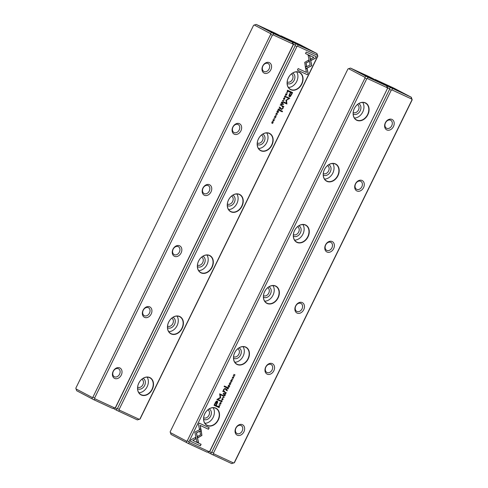 <?xml version="1.0" encoding="UTF-8"?>
<svg xmlns="http://www.w3.org/2000/svg" width="488" height="488" viewBox="0 0 488 488"><rect width="100%" height="100%" fill="white"/><g stroke="black" fill="none" stroke-linecap="round" stroke-linejoin="round"><path stroke-width="0.73" d="M399.007 91.061L389.918 86.718L399.007 91.061M387.228 87.126L387.82 86.211L411.317 97.271L394.072 88.218L375.168 79.465L377.749 80.886L377.029 81.002M387.82 86.211L391.949 87.877L389.467 86.559L377.749 80.886M411.317 97.271L412.183 99.814L234.392 462.728L231.684 463.576L211.097 453.993L208.352 452.541L208.602 451.821M208.474 452.187L208.071 451.998M235.796 428.074A5.85 4.465 -62.1 0 1 244.11 426.347A5.85 4.465 -62.1 0 1 239.651 435.442A5.85 4.465 -62.1 0 1 235.796 428.074M265.71 367.019A5.85 4.465 -62.1 0 1 274.018 365.292A5.85 4.465 -62.1 0 1 269.565 374.387A5.85 4.465 -62.1 0 1 265.71 367.019M295.618 305.964A5.85 4.465 -62.1 0 1 303.933 304.238A5.85 4.465 -62.1 0 1 299.473 313.326A5.85 4.465 -62.1 0 1 295.618 305.964M325.526 244.909A5.85 4.465 -62.1 0 1 333.841 243.183A5.85 4.465 -62.1 0 1 329.388 252.272A5.85 4.465 -62.1 0 1 325.526 244.909M355.441 183.854A5.85 4.465 -62.1 0 1 363.749 182.122A5.85 4.465 -62.1 0 1 359.296 191.217A5.85 4.465 -62.1 0 1 355.441 183.854M385.349 122.799A5.85 4.465 -62.1 0 1 393.663 121.067A5.85 4.465 -62.1 0 1 389.204 130.162A5.85 4.465 -62.1 0 1 385.349 122.799M234.222 462.703L412.012 99.79L411.72 99.058L392.035 89.938L391.26 90.182L213.469 453.096L213.768 453.828L233.453 462.941L234.392 462.728M209.321 451.577L211.072 452.504L211.755 452.248L389.54 89.334L389.339 88.615L387.399 87.584M385.935 85.461L386.148 85.028M391.26 90.182L389.54 89.334M211.755 452.248L213.469 453.096M385.514 122.823A4.49 3.428 117.9 0 0 386.533 128.234A4.49 3.428 117.9 0 0 391.663 125.867A4.49 3.428 117.9 0 0 390.729 120.298A4.49 3.428 117.9 0 0 385.514 122.823M355.606 183.878A4.49 3.428 117.9 0 0 356.624 189.289A4.49 3.428 117.9 0 0 361.748 186.922A4.49 3.428 117.9 0 0 360.815 181.353A4.49 3.428 117.9 0 0 355.606 183.878M325.697 244.933A4.49 3.428 117.9 0 0 326.71 250.344A4.49 3.428 117.9 0 0 331.84 247.977A4.49 3.428 117.9 0 0 330.907 242.408A4.49 3.428 117.9 0 0 325.697 244.933M295.783 305.988A4.49 3.428 117.9 0 0 296.802 311.399A4.49 3.428 117.9 0 0 301.932 309.032A4.49 3.428 117.9 0 0 300.992 303.463A4.49 3.428 117.9 0 0 295.783 305.988M265.875 367.049A4.49 3.428 117.9 0 0 266.887 372.454A4.49 3.428 117.9 0 0 272.017 370.087A4.49 3.428 117.9 0 0 271.084 364.518A4.49 3.428 117.9 0 0 265.875 367.049M235.966 428.104A4.49 3.428 117.9 0 0 236.979 433.509A4.49 3.428 117.9 0 0 242.109 431.148A4.49 3.428 117.9 0 0 241.176 425.573A4.49 3.428 117.9 0 0 235.966 428.104M390.559 87.657L389.339 88.615M392.248 88.487L392.035 89.938M411.152 97.24L411.72 99.058M374.259 79.684L375.004 79.44M211.072 452.504L211.097 453.993M213.768 453.828L212.78 454.822M233.453 462.941L231.684 463.576M224.175 397.238L223.278 396.018L223.931 397.269L222.534 397.537L224.053 397.494L224.053 397.171L224.053 397.494M200.94 429.031L194.828 432.136L196.871 441.915L198.537 442.683L196.493 432.911L201.227 430.501L200.94 429.031M190.369 441.195L200.367 445.825L201.111 444.3L192.772 440.438L195.883 438.852L195.578 437.388L191.119 439.657L190.369 441.195L200.367 445.825M201.916 435.442L201.257 430.855L199.897 431.545L200.58 434.82L197.555 436.37L197.86 437.834L201.916 435.442M221.186 401.813L220.918 401.105L221.442 400.569L220.802 401.02L221.07 402.069L222.052 401.63L222.016 400.825L221.912 401.563L221.107 401.77M226.395 389.65L226.096 390.26L227.316 390.821L226.896 390.339L227.011 389.229L226.395 389.65M220.283 405.186L218.947 404.851L220.283 405.186M229.25 386.88L229.793 385.77L229.22 386.575L228.805 386.386L229.061 385.502L228.659 386.319L228.286 386.148L228.561 385.227L228.03 386.313L229.25 386.88L228.036 386.307M221.839 398.91L222.034 399.983L223.095 399.495L222.9 398.428L221.839 398.91M227.341 387.722L227.036 388.338L228.256 388.905L227.963 388.125L228.866 387.667L228.073 387.746L227.945 387.289L227.341 387.722M227.817 387.222L228.073 387.746L227.945 387.289M231.471 381.457L232.044 381.22L232.001 380.39L230.928 381.189L231.385 380.176L230.8 380.622L230.818 381.439L231.898 380.64L231.471 381.457M230.696 381.372L231.769 380.573L231.898 381.165M230.928 381.189L230.794 380.64L230.916 381.183L230.794 380.64L231.288 380.42M198.482 424.633L199.482 429.434L200.843 428.738L200.147 425.408L208.474 429.263L209.224 427.738L199.226 423.114L198.482 424.633M209.7 451.345L387.49 88.432L387.191 87.7L367.507 78.58L366.732 78.824L188.947 441.738L189.24 442.47L208.925 451.589L209.864 451.37L387.49 88.432M354.361 108.452A9.723 7.43 -62.1 0 1 368.184 105.573A9.723 7.43 -62.1 0 1 360.772 120.695A9.723 7.43 -62.1 0 1 354.361 108.452M324.453 169.507A9.723 7.43 -62.1 0 1 338.275 166.628A9.723 7.43 -62.1 0 1 330.864 181.749A9.723 7.43 -62.1 0 1 324.453 169.507M294.538 230.562A9.723 7.43 -62.1 0 1 308.361 227.683A9.723 7.43 -62.1 0 1 300.956 242.804A9.723 7.43 -62.1 0 1 294.538 230.562M264.63 291.617A9.723 7.43 -62.1 0 1 278.453 288.737A9.723 7.43 -62.1 0 1 271.041 303.859A9.723 7.43 -62.1 0 1 264.63 291.617M234.722 352.671A9.723 7.43 -62.1 0 1 248.538 349.792A9.723 7.43 -62.1 0 1 241.133 364.914A9.723 7.43 -62.1 0 1 234.722 352.671M204.808 413.726A9.723 7.43 -62.1 0 1 218.63 410.847A9.723 7.43 -62.1 0 1 211.225 425.969A9.723 7.43 -62.1 0 1 204.808 413.726M215.232 402.826L214.037 405.278L217.3 406.791L217.599 406.187L216.16 405.522L217.075 403.649C217.843 402.222 217.88 401.362 217.178 401.075L216.141 401.356L215.232 402.826M231.312 382.665L229.982 382.336L231.312 382.665M218.112 406.559L217.874 407.053L219.094 407.614L219.533 406.351L219.191 405.925L218.112 406.559M220.71 397.525L220.112 394.615L222.656 395.792L222.894 395.31L219.679 393.822L220.149 397.543L216.879 399.538L220.094 401.026L220.332 400.544L217.782 399.367L220.484 397.976L220.582 397.458L217.782 399.367M229.671 384.495L229.409 383.781L229.927 383.245L229.287 383.702L229.555 384.745L230.537 384.306L230.501 383.507L230.397 384.239L229.592 384.452M224.858 392.791L224.553 393.407L225.773 393.975L225.48 393.194L226.383 392.736L225.59 392.81L225.462 392.358L224.858 392.791M225.334 392.291L225.468 392.748L225.462 392.358M232.392 377.364L232.587 378.432L233.654 377.944L233.453 376.876L232.392 377.364M232.849 379.53L231.519 379.2L232.849 379.53M224.834 395.896L225.377 394.786L224.803 395.591L224.389 395.402L224.791 394.585L224.242 395.335L223.876 395.164L224.144 394.243L223.614 395.329L224.834 395.896L223.62 395.323M234.411 376.346L233.484 375.65L235.082 374.967L233.868 374.406L234.758 375.077L233.191 375.778L234.411 376.346L233.197 375.772M226.633 387.746L226.908 387.185L224.382 386.014L224.108 386.581L226.633 387.746L224.108 386.575M220.436 403.979L221.015 403.741L220.966 402.911L219.899 403.704L220.369 402.704L219.765 403.137L219.783 403.96L220.863 403.161L220.436 403.979M219.661 403.893L220.741 403.094L220.869 403.68L220.204 404.168M219.899 403.704L219.765 403.155L219.765 403.637M223.559 394.03L223.882 393.365L223.498 393.188L223.175 393.853L223.559 394.03L223.175 393.846M223.833 391.028L223.791 389.625L224.803 389.003L225.791 389.461L226.072 388.893L225.029 388.411L223.626 389.381L223.339 390.827L222.735 391.291L224.523 392.059L224.803 391.48L223.791 391.004M373.857 79.495L373.979 79.141L369.55 76.86L350.482 68.082L367.72 77.135L386.789 85.912L387.655 88.462M366.037 76.305L364.817 77.257L348.615 68.692L347.938 68.948L170.147 431.862L171.014 434.411L188.258 443.464L207.162 452.217L209.864 451.37M362.785 74.286L371.874 78.641L362.785 74.286M386.789 85.912L369.843 77.476L373.979 79.141M170.349 432.581L186.55 441.146L187.227 440.89L365.018 77.976L364.817 77.257M366.732 78.824L365.018 77.976M187.227 440.89L188.947 441.738M353.22 112.484A4.49 3.428 117.9 0 0 353.263 112.508A4.49 3.428 117.9 0 0 358.479 109.977A4.49 3.428 117.9 0 0 357.46 104.566A4.49 3.428 117.9 0 0 357.417 104.548M358.637 103.663A5.85 4.465 -62.1 0 1 360.193 110.825A5.85 4.465 -62.1 0 1 353.184 113.991M354.447 118.023A9.522 7.271 117.9 0 0 362.743 112.008A9.522 7.271 117.9 0 0 362.688 102.431M367.592 114.57A9.522 7.271 117.9 0 0 365.439 103.096A9.522 7.271 117.9 0 0 354.386 108.452A9.522 7.271 117.9 0 0 356.539 119.932A9.522 7.271 117.9 0 0 367.592 114.57M323.312 173.539A4.49 3.428 117.9 0 0 323.355 173.563A4.49 3.428 117.9 0 0 328.564 171.032A4.49 3.428 117.9 0 0 327.552 165.621A4.49 3.428 117.9 0 0 327.509 165.603M328.729 164.718A5.85 4.465 -62.1 0 1 330.285 171.88A5.85 4.465 -62.1 0 1 323.276 175.046M324.532 179.084A9.522 7.271 117.9 0 0 332.834 173.063A9.522 7.271 117.9 0 0 332.773 163.486M337.684 175.625A9.522 7.271 117.9 0 0 335.53 164.151A9.522 7.271 117.9 0 0 324.477 169.507A9.522 7.271 117.9 0 0 326.631 180.987A9.522 7.271 117.9 0 0 337.684 175.625M293.404 234.594A4.49 3.428 117.9 0 0 293.447 234.618A4.49 3.428 117.9 0 0 298.656 232.087A4.49 3.428 117.9 0 0 297.637 226.682A4.49 3.428 117.9 0 0 297.595 226.658M298.821 225.773A5.85 4.465 -62.1 0 1 300.376 232.935A5.85 4.465 -62.1 0 1 293.361 236.101M294.624 240.139A9.522 7.271 117.9 0 0 302.92 234.118A9.522 7.271 117.9 0 0 302.865 224.541M307.769 236.68A9.522 7.271 117.9 0 0 305.616 225.206A9.522 7.271 117.9 0 0 294.569 230.562A9.522 7.271 117.9 0 0 296.722 242.042A9.522 7.271 117.9 0 0 307.769 236.68M263.489 295.649A4.49 3.428 117.9 0 0 263.532 295.673A4.49 3.428 117.9 0 0 268.742 293.142A4.49 3.428 117.9 0 0 267.729 287.737A4.49 3.428 117.9 0 0 267.686 287.713M268.906 286.828A5.85 4.465 -62.1 0 1 270.462 293.989A5.85 4.465 -62.1 0 1 263.453 297.155M264.709 301.194A9.522 7.271 117.9 0 0 273.012 295.173A9.522 7.271 117.9 0 0 272.951 285.602M277.861 297.735A9.522 7.271 117.9 0 0 275.708 286.261A9.522 7.271 117.9 0 0 264.655 291.617A9.522 7.271 117.9 0 0 266.808 303.097A9.522 7.271 117.9 0 0 277.861 297.735M233.581 356.704A4.49 3.428 117.9 0 0 233.624 356.728A4.49 3.428 117.9 0 0 238.833 354.203A4.49 3.428 117.9 0 0 237.815 348.792A4.49 3.428 117.9 0 0 237.772 348.767M238.998 347.883A5.85 4.465 -62.1 0 1 240.554 355.044A5.85 4.465 -62.1 0 1 233.538 358.21M234.801 362.248A9.522 7.271 117.9 0 0 243.097 356.228A9.522 7.271 117.9 0 0 243.042 346.657M247.953 358.79A9.522 7.271 117.9 0 0 245.799 347.316A9.522 7.271 117.9 0 0 234.746 352.678A9.522 7.271 117.9 0 0 236.9 364.152A9.522 7.271 117.9 0 0 247.953 358.79M203.667 417.759A4.49 3.428 117.9 0 0 203.709 417.783A4.49 3.428 117.9 0 0 208.925 415.257A4.49 3.428 117.9 0 0 207.906 409.847A4.49 3.428 117.9 0 0 207.864 409.822M209.09 408.938A5.85 4.465 -62.1 0 1 210.639 416.099A5.85 4.465 -62.1 0 1 203.63 419.265M204.893 423.303A9.522 7.271 117.9 0 0 213.189 417.283A9.522 7.271 117.9 0 0 213.134 407.712M218.038 419.845A9.522 7.271 117.9 0 0 215.885 408.371A9.522 7.271 117.9 0 0 204.832 413.733A9.522 7.271 117.9 0 0 206.985 425.207A9.522 7.271 117.9 0 0 218.038 419.845M350.482 68.082L348.615 68.692M367.72 77.135L367.507 78.58M386.624 85.888L387.191 87.7M207.162 452.217L208.925 451.589M188.258 443.464L189.24 442.47M186.575 442.634L186.55 441.146M209.096 427.683L208.352 429.202L200.025 425.341L200.714 428.671L199.458 429.318M231.873 380.323L231.922 381.159L231.239 381.653M217.471 406.132L217.178 406.724L214.037 405.272M217.056 401.008C217.752 401.301 217.721 402.155 216.953 403.588L216.16 405.522M214.714 404.851L215.781 405.345L216.66 403.552L216.831 401.868L214.586 404.784L215.464 402.99L216.776 401.844M231.074 382.836L229.982 382.33M228.244 388.613L227.042 388.332M228.713 387.655L227.823 388.418M227.304 388.18L227.713 387.484L227.304 388.18L227.67 388.35L227.835 387.545L227.841 388.003M219.411 406.284L218.966 407.547L217.874 407.041M218.118 406.876L219.063 407.315L219.069 406.168L217.996 406.815L219.014 406.138M222.766 395.25L222.534 395.725L219.99 394.548L220.582 397.458M220.204 400.489L219.972 400.965L216.879 399.532M230.379 383.44L230.409 384.239L229.433 384.678M229.781 383.22L229.281 383.714L229.549 384.428M222.833 398.397L222.973 399.428L221.973 399.946M222.095 399.696L221.845 398.91L222.705 398.647M222.955 399.434L222.766 398.678L221.967 398.977L222.156 399.733L222.955 399.434M229.665 385.715L229.128 386.813M229.079 385.508L228.805 386.386M228.579 385.233L228.286 386.148M220.045 405.351L218.953 404.845M225.761 393.682L224.559 393.401M226.231 392.724L225.34 393.487M225.23 392.553L224.822 393.249L225.188 393.413L225.352 392.614L224.992 392.901M224.822 393.249L224.87 392.84M225.358 393.072L225.352 392.614M227.304 390.528L226.103 390.254M226.889 389.168L226.896 390.339M226.353 390.089L226.774 389.418L226.353 390.089L226.749 390.272L226.896 389.479L226.914 389.93M221.887 400.764L221.924 401.563L220.948 402.002M221.296 400.544L220.796 401.038L221.064 401.752M201.16 430.904L201.794 435.381L197.835 437.718M200.983 444.239L200.239 445.757M195.481 437.443L195.761 438.791L192.772 440.438M200.836 429.08L201.227 430.501M201.099 430.44L196.371 432.844L198.415 442.616L196.871 441.902M223.248 396.079L224.053 397.171M223.925 397.427L222.565 397.47M233.392 376.846L233.526 377.877L232.532 378.395M232.654 378.145L232.404 377.358L233.258 377.096M233.508 377.883L233.325 377.126L232.526 377.425L232.709 378.182L233.508 377.883M232.611 379.695L231.519 379.188M225.249 394.731L224.712 395.829M224.663 394.524L224.389 395.402M224.163 394.249L223.876 395.164M234.96 374.912L233.484 375.65M234.758 375.077L233.764 374.613M226.78 387.124L226.505 387.685M220.844 402.844L221.015 403.741M220.228 402.673L219.771 403.643M223.754 393.31L223.431 393.962M224.675 391.419L224.395 391.992L222.613 391.224M225.944 388.838L225.669 389.394L224.681 388.936L223.669 389.564L223.711 390.961M282.454 100.607L283.351 101.827L282.698 100.577L284.095 100.308L282.454 100.607M305.689 68.814L311.801 65.709L309.758 55.931L308.093 55.162L310.136 64.934L305.403 67.344L305.689 68.814M311.496 64.245L311.679 65.642L305.671 68.698M316.261 56.651L306.263 52.021L305.519 53.546L313.857 57.407L310.746 58.993L311.051 60.457L315.51 58.188L316.261 56.651M304.713 62.403L305.372 66.99L306.732 66.301L306.049 63.025L309.075 61.476L308.77 60.012L304.713 62.403M285.315 95.965L285.712 96.74L285.187 97.277L285.828 96.825L285.559 95.776L284.577 96.221L284.614 97.02L284.717 96.282L285.486 96.051L284.596 96.215L284.504 96.923M280.234 108.196L280.533 107.586L279.313 107.024L279.734 107.506L279.618 108.617L280.234 108.196L279.49 108.549M286.346 92.659L287.682 92.994L286.346 92.659M277.379 110.965L276.836 112.075L277.41 111.27L277.825 111.459L277.568 112.344L277.971 111.526L278.343 111.697L278.069 112.618L278.599 111.532L277.379 110.965M284.791 98.936L284.596 97.862L283.534 98.35L283.729 99.418L284.791 98.936L283.674 99.387M279.288 110.123L279.594 109.507L278.374 108.94L278.666 109.721L277.764 110.178L278.556 110.099L278.685 110.556L279.288 110.123L278.563 110.489M277.642 110.111L278.428 110.038L278.66 110.544M275.159 116.388L274.585 116.626L274.628 117.456L275.702 116.656L275.226 117.663L275.83 117.224L275.811 116.406L274.732 117.205L275.037 116.321L274.604 117.138M274.732 117.205L274.732 116.681L274.61 117.138M274.506 117.388L275.574 116.595L275.708 117.144L275.122 117.602M308.148 73.212L307.147 68.412L305.787 69.107L306.482 72.438L298.156 68.582L297.406 70.107L307.403 74.737L308.026 73.145L307.403 74.737M296.93 46.5L119.139 409.414L119.438 410.146L139.123 419.265L139.897 419.021L317.682 56.108L317.389 55.376L297.704 46.256L296.93 46.5L295.209 45.652L117.425 408.566L119.139 409.414M152.268 389.394A9.723 7.43 -62.1 0 1 138.446 392.273A9.723 7.43 -62.1 0 1 145.857 377.151A9.723 7.43 -62.1 0 1 152.268 389.394M182.176 328.339A9.723 7.43 -62.1 0 1 168.354 331.218A9.723 7.43 -62.1 0 1 175.765 316.096A9.723 7.43 -62.1 0 1 182.176 328.339M212.091 267.284A9.723 7.43 -62.1 0 1 198.268 270.163A9.723 7.43 -62.1 0 1 205.674 255.041A9.723 7.43 -62.1 0 1 212.091 267.284M241.999 206.229A9.723 7.43 -62.1 0 1 228.177 209.108A9.723 7.43 -62.1 0 1 235.588 193.986A9.723 7.43 -62.1 0 1 241.999 206.229M271.907 145.174A9.723 7.43 -62.1 0 1 258.091 148.053A9.723 7.43 -62.1 0 1 265.496 132.931A9.723 7.43 -62.1 0 1 271.907 145.174M301.822 84.119A9.723 7.43 -62.1 0 1 287.999 86.998A9.723 7.43 -62.1 0 1 295.405 71.876A9.723 7.43 -62.1 0 1 301.822 84.119M291.397 95.02L292.593 92.567L289.329 91.055L289.03 91.659L290.47 92.323L289.555 94.196C288.786 95.624 288.75 96.484 289.451 96.77L290.488 96.49L291.269 94.953L290.366 96.429L289.39 96.74M275.317 115.18L276.531 115.748M288.518 91.287L288.756 90.792L287.536 90.231L287.096 91.494L287.438 91.921L288.518 91.287L287.31 91.854M287.096 91.494L287.371 91.884M285.919 100.321L286.517 103.23L283.973 102.053L283.735 102.535L286.95 104.023L286.48 100.302L289.75 98.308L286.535 96.819L286.297 97.301L288.847 98.478L285.919 100.321M276.83 113.289L277.221 114.064L276.702 114.601L277.343 114.143L277.074 113.1L276.092 113.539L276.129 114.344L276.232 113.606L276.995 113.375L276.11 113.539L276.019 114.247M281.771 105.054L282.076 104.438L280.856 103.871L281.149 104.658L280.246 105.109L281.039 105.036L281.167 105.487L281.771 105.054L281.045 105.42M280.124 105.042L280.911 104.969L281.143 105.475M274.238 120.487L274.043 119.414L272.975 119.902L273.176 120.969L274.238 120.487L273.115 120.932M273.78 118.316L275 118.883M281.796 101.955L281.253 103.059L281.826 102.254L282.241 102.443L281.838 103.261L282.387 102.511L282.753 102.687L282.479 103.602L283.016 102.517L281.796 101.955M272.219 121.5L273.146 122.195L271.548 122.878L272.761 123.44L271.871 122.769L273.439 122.067L272.219 121.5M279.996 110.099L279.722 110.66L282.247 111.831L282.522 111.264L279.996 110.099M286.194 93.867L285.614 94.105L285.663 94.94L286.731 94.141L286.255 95.142L286.865 94.709L286.846 93.885L285.767 94.69L286.072 93.8L285.639 94.099L285.767 94.69M285.535 94.873L286.608 94.074L286.743 94.623M283.07 103.816L282.747 104.481L283.131 104.658L283.455 103.993L283.07 103.816M282.674 106.75L282.839 108.22L281.826 108.842L280.838 108.385L280.557 108.952L281.6 109.434L283.003 108.464L283.29 107.018L283.894 106.555L282.107 105.786L281.826 106.366L282.82 106.829L281.826 106.36M114.991 407.895L116.742 408.822L117.425 408.566M296.234 43.981L316.986 53.588L299.742 44.536L280.838 35.783L297.619 44.194L293.489 42.529L296.234 43.981L295.014 44.933L295.209 45.652M295.014 44.933L293.068 43.908M316.986 53.588L317.853 56.138L140.062 419.052L137.354 419.894L116.766 410.31L114.021 408.859L114.271 408.139M113.741 408.316L114.143 408.505M304.677 47.379L295.588 43.035L304.677 47.379M292.898 43.444L293.489 42.529M291.818 41.346L291.604 41.779M283.418 37.21L282.698 37.326M137.64 387.185A4.49 3.428 117.9 0 0 137.683 387.204A4.49 3.428 117.9 0 0 142.807 384.837A4.49 3.428 117.9 0 0 141.874 379.267A4.49 3.428 117.9 0 0 141.831 379.243M143.057 378.365A5.85 4.465 -62.1 0 1 144.503 385.733A5.85 4.465 -62.1 0 1 137.598 388.692M138.86 392.724A9.522 7.271 117.9 0 0 146.986 387.045A9.522 7.271 117.9 0 0 147.101 377.132M138.805 383.153A9.522 7.271 117.9 0 0 140.959 394.627A9.522 7.271 117.9 0 0 152.012 389.272A9.522 7.271 117.9 0 0 149.853 377.791A9.522 7.271 117.9 0 0 138.805 383.153M167.549 326.124A4.49 3.428 117.9 0 0 167.591 326.149A4.49 3.428 117.9 0 0 172.721 323.782A4.49 3.428 117.9 0 0 171.788 318.213A4.49 3.428 117.9 0 0 171.745 318.188M172.965 317.31A5.85 4.465 -62.1 0 1 174.417 324.679A5.85 4.465 -62.1 0 1 167.512 327.637M168.769 331.669A9.522 7.271 117.9 0 0 176.894 325.99A9.522 7.271 117.9 0 0 177.01 316.078M168.714 322.098A9.522 7.271 117.9 0 0 170.867 333.572A9.522 7.271 117.9 0 0 181.92 328.217A9.522 7.271 117.9 0 0 179.767 316.736A9.522 7.271 117.9 0 0 168.714 322.098M197.457 265.069A4.49 3.428 117.9 0 0 197.5 265.094A4.49 3.428 117.9 0 0 202.63 262.727A4.49 3.428 117.9 0 0 201.696 257.158A4.49 3.428 117.9 0 0 201.654 257.133M202.88 256.255A5.85 4.465 -62.1 0 1 204.326 263.624A5.85 4.465 -62.1 0 1 197.42 266.582M198.683 270.614A9.522 7.271 117.9 0 0 206.808 264.935A9.522 7.271 117.9 0 0 206.924 255.023M198.622 261.043A9.522 7.271 117.9 0 0 200.775 272.517A9.522 7.271 117.9 0 0 211.829 267.156A9.522 7.271 117.9 0 0 209.675 255.681A9.522 7.271 117.9 0 0 198.622 261.043M227.371 204.014A4.49 3.428 117.9 0 0 227.414 204.039A4.49 3.428 117.9 0 0 232.544 201.672A4.49 3.428 117.9 0 0 231.605 196.103A4.49 3.428 117.9 0 0 231.562 196.078M232.788 195.2A5.85 4.465 -62.1 0 1 234.234 202.569A5.85 4.465 -62.1 0 1 227.329 205.521M228.591 209.559A9.522 7.271 117.9 0 0 236.717 203.88A9.522 7.271 117.9 0 0 236.832 193.968M228.536 199.989A9.522 7.271 117.9 0 0 230.69 211.463A9.522 7.271 117.9 0 0 241.743 206.101A9.522 7.271 117.9 0 0 239.59 194.627A9.522 7.271 117.9 0 0 228.536 199.989M257.28 142.96A4.49 3.428 117.9 0 0 257.322 142.984A4.49 3.428 117.9 0 0 262.452 140.617A4.49 3.428 117.9 0 0 261.519 135.048A4.49 3.428 117.9 0 0 261.476 135.023M262.696 134.145A5.85 4.465 -62.1 0 1 264.148 141.514A5.85 4.465 -62.1 0 1 257.243 144.466M258.5 148.504A9.522 7.271 117.9 0 0 266.625 142.825A9.522 7.271 117.9 0 0 266.741 132.913M258.445 138.934A9.522 7.271 117.9 0 0 260.598 150.408A9.522 7.271 117.9 0 0 271.651 145.046A9.522 7.271 117.9 0 0 269.498 133.572A9.522 7.271 117.9 0 0 258.445 138.934M287.194 81.905A4.49 3.428 117.9 0 0 287.237 81.929A4.49 3.428 117.9 0 0 292.361 79.562A4.49 3.428 117.9 0 0 291.428 73.993A4.49 3.428 117.9 0 0 291.385 73.969M292.611 73.09A5.85 4.465 -62.1 0 1 294.057 80.459A5.85 4.465 -62.1 0 1 287.151 83.411M288.414 87.45A9.522 7.271 117.9 0 0 296.539 81.77A9.522 7.271 117.9 0 0 296.655 71.858M288.359 77.879A9.522 7.271 117.9 0 0 290.512 89.353A9.522 7.271 117.9 0 0 301.56 83.991A9.522 7.271 117.9 0 0 299.406 72.517A9.522 7.271 117.9 0 0 288.359 77.879M137.354 419.894L139.123 419.265M118.45 411.14L119.438 410.146M116.742 408.822L116.766 410.31M297.918 44.811L297.704 46.256M316.822 53.564L317.389 55.376M279.929 36.002L280.673 35.758M307.05 68.466L308.026 73.145M307.275 74.67L297.412 70.101M275.69 116.339L275.83 117.224M292.471 92.507L291.269 94.953M290.47 92.323L289.036 91.653M291.916 92.994L290.72 92.433L289.841 94.227L289.799 95.977L291.037 94.788L291.916 92.994L290.848 92.5L289.97 94.294L289.799 95.977M279.465 109.446L279.166 110.056M278.807 109.428L278.258 109.166M278.794 110.3L278.831 109.434L279.325 109.666L278.959 109.495L278.794 110.3L279.325 109.666M288.628 90.737L288.39 91.219M288.506 90.969L287.444 90.469L287.56 91.677L288.506 90.969L287.566 90.53L287.56 91.677M289.622 98.247L286.358 100.235L286.822 103.956L283.735 102.529M288.847 98.478L286.303 97.295M276.952 113.033L277.214 114.082L276.58 114.534M284.534 97.832L284.669 98.869L284.474 98.112L283.674 98.411L283.863 99.168L284.663 98.869M283.803 99.137L283.552 98.35L284.412 98.082M277.825 111.459L277.288 111.203L276.842 112.069M278.343 111.697L277.843 111.459L277.428 112.27M278.471 111.471L277.928 112.545M287.554 92.933L286.352 92.653M281.948 104.377L281.649 104.987M281.253 105.219L281.149 104.707L281.277 105.231L281.808 104.597L281.314 104.365L281.277 105.231L281.314 104.365L280.74 104.097M281.808 104.597L281.442 104.432M280.405 107.531L280.106 108.135M279.734 108.367L279.716 107.915L279.734 108.367L280.277 107.757L279.758 107.506L279.612 108.299L279.758 107.506L279.197 107.25M280.277 107.757L279.88 107.573M285.437 95.715L285.706 96.758L285.065 97.216M308.672 60.061L308.953 61.409L305.927 62.958L306.61 66.234L305.348 66.874M316.132 56.59L315.51 58.188M313.857 57.407L305.519 53.54M315.382 58.121L311.027 60.341M309.636 55.876L311.368 64.178M283.937 100.308L282.576 100.516L283.26 101.699M273.975 119.383L274.11 120.42L273.921 119.664L273.121 119.963L273.304 120.719L274.103 120.42M273.243 120.682L272.993 119.895L273.853 119.633M282.753 102.687L281.704 102.187L281.399 103.127M282.387 102.511L281.844 103.255M282.887 102.456L282.339 103.529M273.146 122.195L272.115 121.713M272.743 123.171L271.548 122.872M273.31 122.006L271.871 122.769M282.393 111.209L282.119 111.764L279.722 110.654M286.718 93.818L286.737 94.642L286.151 95.087M283.327 103.938L282.753 104.475M283.754 106.512L283.168 106.951L282.881 108.397L281.478 109.367L280.563 108.946M292.458 42.23L278.001 35.105L275.513 33.794L279.648 35.459L275.22 33.178L256.151 24.4L273.39 33.452L292.458 42.23L293.325 44.78L115.534 407.694L112.832 408.535L93.928 399.782L76.683 390.729L75.817 388.186L253.607 25.272L254.285 25.016L270.486 33.574L270.688 34.294L92.897 397.208L94.617 398.055L272.408 35.142L270.688 34.294M268.455 30.61L277.544 34.959L268.455 30.61M76.018 388.905L92.22 397.464L92.897 397.208M270.834 69.772A5.85 4.465 -62.1 0 1 262.52 71.498A5.85 4.465 -62.1 0 1 266.979 62.409A5.85 4.465 -62.1 0 1 270.834 69.772M240.919 130.827A5.85 4.465 -62.1 0 1 232.611 132.553A5.85 4.465 -62.1 0 1 237.064 123.464A5.85 4.465 -62.1 0 1 240.919 130.827M211.011 191.882A5.85 4.465 -62.1 0 1 202.697 193.614A5.85 4.465 -62.1 0 1 207.156 184.519A5.85 4.465 -62.1 0 1 211.011 191.882M181.103 252.936A5.85 4.465 -62.1 0 1 172.789 254.669A5.85 4.465 -62.1 0 1 177.242 245.574A5.85 4.465 -62.1 0 1 181.103 252.936M151.189 313.991A5.85 4.465 -62.1 0 1 142.88 315.724A5.85 4.465 -62.1 0 1 147.333 306.629A5.85 4.465 -62.1 0 1 151.189 313.991M121.28 375.046A5.85 4.465 -62.1 0 1 112.966 376.779A5.85 4.465 -62.1 0 1 117.425 367.684A5.85 4.465 -62.1 0 1 121.28 375.046M93.928 399.782L94.91 398.794L94.617 398.055M94.91 398.794L114.595 407.907L115.369 407.663L293.16 44.756L292.861 44.018L273.176 34.904L272.408 35.142M279.526 35.813L279.648 35.459M119.56 374.198A4.49 3.428 117.9 0 0 118.547 368.788A4.49 3.428 117.9 0 0 113.417 371.155A4.49 3.428 117.9 0 0 114.351 376.73A4.49 3.428 117.9 0 0 119.56 374.198M149.468 313.144A4.49 3.428 117.9 0 0 148.456 307.733A4.49 3.428 117.9 0 0 143.326 310.1A4.49 3.428 117.9 0 0 144.259 315.669A4.49 3.428 117.9 0 0 149.468 313.144M179.383 252.089A4.49 3.428 117.9 0 0 178.364 246.678A4.49 3.428 117.9 0 0 173.24 249.045A4.49 3.428 117.9 0 0 174.173 254.614A4.49 3.428 117.9 0 0 179.383 252.089M209.291 191.034A4.49 3.428 117.9 0 0 208.278 185.623A4.49 3.428 117.9 0 0 203.148 187.99A4.49 3.428 117.9 0 0 204.082 193.559A4.49 3.428 117.9 0 0 209.291 191.034M239.205 129.979A4.49 3.428 117.9 0 0 238.187 124.568A4.49 3.428 117.9 0 0 233.057 126.935A4.49 3.428 117.9 0 0 233.99 132.504A4.49 3.428 117.9 0 0 239.205 129.979M269.114 68.924A4.49 3.428 117.9 0 0 268.095 63.513A4.49 3.428 117.9 0 0 262.971 65.88A4.49 3.428 117.9 0 0 263.904 71.449A4.49 3.428 117.9 0 0 269.114 68.924M112.832 408.535L114.595 407.907M92.244 398.952L92.22 397.464M256.151 24.4L254.285 25.016M292.861 44.018L292.294 42.206M271.706 32.623L270.486 33.574M273.176 34.904L273.39 33.452"/></g></svg>
